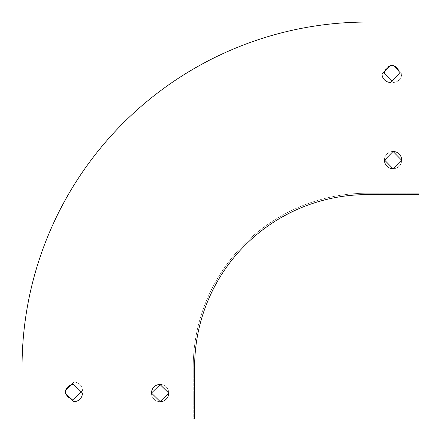 <?xml version="1.0" encoding="UTF-8"?>
<svg xmlns="http://www.w3.org/2000/svg" width="441" height="441" viewBox="0 0 441 441"><rect width="100%" height="100%" fill="white"/><g stroke="black" fill="none" stroke-linecap="round" stroke-linejoin="round"><path stroke-width="0.33" stroke-dasharray="2.21 1.65" d="M194.613 418.95L194.613 367.182A172.563 172.563 0 0 1 367.182 194.613L418.95 194.613L418.95 22.05L367.182 22.05A345.132 345.132 0 0 0 22.05 367.182L22.05 418.95L193.235 418.95L193.235 367.182L193.235 418.95L22.05 418.95L194.613 418.95M194.613 393.063L194.613 399.105L194.613 393.063M193.235 393.063L193.235 399.105L193.235 393.063M393.063 151.472L384.436 160.276A8.627 8.627 0 0 0 393.063 168.732L401.69 159.929A8.627 8.627 0 0 0 393.063 151.472L401.69 160.276A8.627 8.627 0 0 1 393.063 168.732L384.436 159.929A8.627 8.627 0 0 1 393.063 151.472A8.627 8.627 0 0 0 384.436 159.929L384.607 160.1M382.011 73.994A8.627 8.627 0 0 0 390.638 82.45L399.265 73.647A8.627 8.627 0 0 0 390.638 65.191L382.011 73.994M168.732 393.063L159.929 384.436A8.627 8.627 0 0 0 151.472 393.063L160.276 401.69A8.627 8.627 0 0 0 168.732 393.063L159.929 401.69A8.627 8.627 0 0 1 151.472 393.063L160.276 384.436A8.627 8.627 0 0 1 168.732 393.063A8.627 8.627 0 0 0 160.276 384.436L160.1 384.607M82.45 393.063L73.647 384.436A8.627 8.627 0 0 0 65.191 393.063L73.994 401.69A8.627 8.627 0 0 0 82.45 393.063M418.95 22.05L418.95 193.235L367.182 193.235A173.947 173.947 0 0 0 193.235 367.182A173.947 173.947 0 0 1 367.182 193.235L418.95 193.235L418.95 22.05L367.182 22.05A345.132 345.132 0 0 0 22.05 367.182L22.05 418.95L22.05 367.182A345.132 345.132 0 0 1 367.182 22.05M393.063 194.613L399.105 194.613L393.063 194.613M393.063 193.235L399.105 193.235L393.063 193.235M73.647 399.265A8.627 8.627 0 0 1 65.191 390.638L73.994 382.011A8.627 8.627 0 0 1 82.45 390.638L73.647 399.265M398.813 71.056L401.69 73.994A8.627 8.627 0 0 1 393.063 82.45L384.436 73.647A8.627 8.627 0 0 1 393.063 65.191L401.69 73.994A8.627 8.627 0 0 1 393.063 82.45L391.851 81.21M160.1 401.525L159.929 401.69A8.627 8.627 0 0 1 151.472 393.063M71.056 384.894L73.994 382.011A8.627 8.627 0 0 1 82.45 390.638L81.21 391.851M71.056 398.813A8.627 8.627 0 0 1 65.703 393.565M65.279 391.851A8.627 8.627 0 0 1 65.191 390.638L65.703 390.136M401.525 160.1L401.69 160.276A8.627 8.627 0 0 1 393.063 168.732M391.851 65.279A8.627 8.627 0 0 1 393.063 65.191L393.565 65.703M384.894 71.056A8.627 8.627 0 0 1 390.136 65.703M387.027 193.235L387.027 194.613M399.105 193.235L399.105 194.613M193.235 399.105L194.613 399.105M193.235 387.027L194.613 387.027"/><path stroke-width="0.66" d="M194.613 418.95L194.613 367.182A172.563 172.563 0 0 1 367.182 194.613L418.95 194.613L418.95 22.05L367.182 22.05A345.132 345.132 0 0 0 22.05 367.182L22.05 418.95L194.613 418.95M384.436 160.276A8.627 8.627 0 0 0 393.063 168.732L401.69 159.929A8.627 8.627 0 0 0 393.063 151.472L384.436 160.276M390.638 82.45L399.265 73.647A8.627 8.627 0 0 0 390.638 65.191L382.011 73.994A8.627 8.627 0 0 0 390.638 82.45M159.929 384.436A8.627 8.627 0 0 0 151.472 393.063L160.276 401.69A8.627 8.627 0 0 0 168.732 393.063L159.929 384.436M73.647 384.436A8.627 8.627 0 0 0 65.191 393.063L73.994 401.69A8.627 8.627 0 0 0 82.45 393.063L73.647 384.436M168.732 393.063L160.1 401.525M151.472 393.063L160.1 384.607M81.21 391.851L73.647 399.265A8.627 8.627 0 0 1 71.056 398.813M65.703 393.565A8.627 8.627 0 0 1 65.279 391.851M65.703 390.136L71.056 384.894M393.063 151.472L401.525 160.1M393.063 168.732L384.607 160.1M393.565 65.703L398.813 71.056M391.851 81.21L384.436 73.647A8.627 8.627 0 0 1 384.894 71.056M390.136 65.703A8.627 8.627 0 0 1 391.851 65.279M418.95 22.05L367.182 22.05"/></g></svg>
